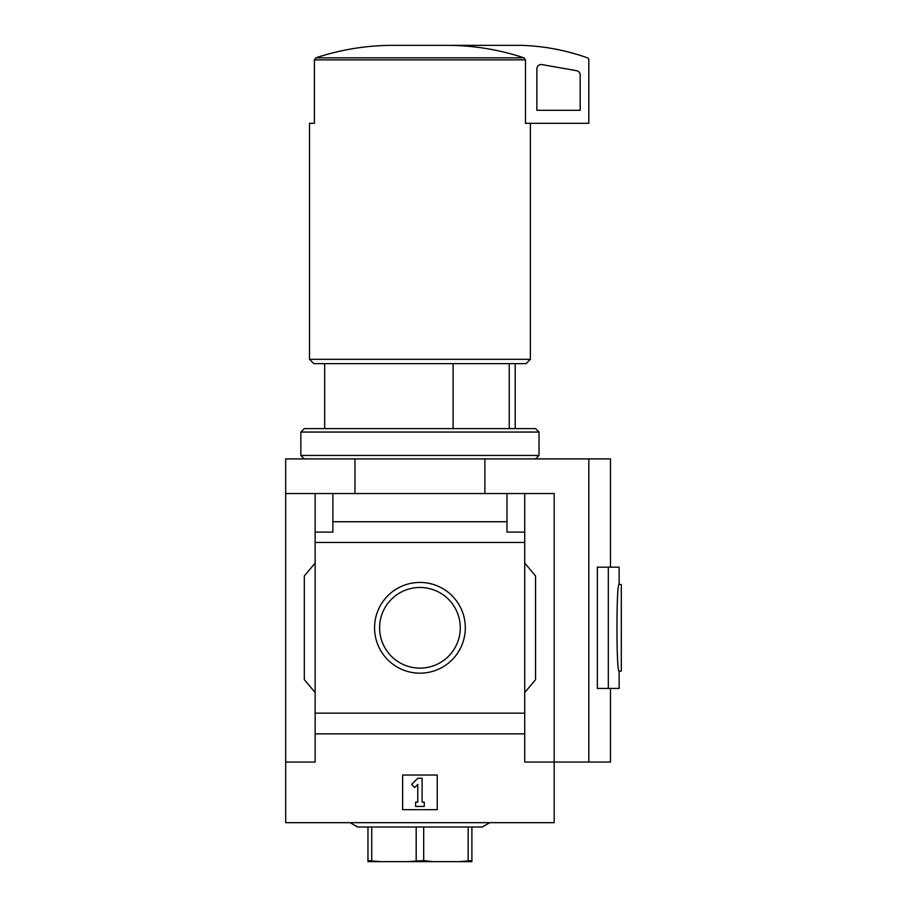 <?xml version="1.0" encoding="UTF-8"?>
<svg xmlns="http://www.w3.org/2000/svg" width="907" height="907" viewBox="0 0 907 907"><rect width="100%" height="100%" fill="white"/><g stroke="black" fill="none" stroke-linecap="round" stroke-linejoin="round"><path stroke-width="1.36" d="M453.115 363.639L453.115 428.603M285.694 762.05L285.694 822.672L554.188 822.672L554.188 762.05L524.734 762.05L524.734 532.103L506.979 532.103L506.979 521.74L332.892 521.74L332.892 532.103L315.137 532.103L315.137 762.05L285.694 762.05L285.694 458.908L610.479 458.908L610.479 567.181M506.979 521.74L506.979 493.555L554.188 493.555L554.188 762.05L588.824 762.05L588.824 458.908M506.979 493.555L332.892 493.555L332.892 521.74M332.892 493.555L285.694 493.555M524.734 493.555L524.734 532.103M315.137 532.103L315.137 493.555M524.734 542.454L315.137 542.454M374.568 627.803A45.373 45.373 0 0 1 442.627 588.507A45.373 45.373 0 0 1 442.627 667.098A45.373 45.373 0 0 1 374.568 627.803M524.734 713.151L315.137 713.151M315.137 692.54L304.31 679.638L304.31 575.968L315.137 563.066M524.734 563.066L535.561 575.968L535.561 679.638L524.734 692.54M437.265 775.043L402.617 775.043L402.617 809.679L437.265 809.679L437.265 775.043M524.734 733.865L315.137 733.865M354.977 493.555L354.977 458.908M484.894 493.555L484.894 458.908M379.602 627.803A40.339 40.339 0 0 1 440.11 592.872A40.339 40.339 0 0 1 440.11 662.734A40.339 40.339 0 0 1 379.602 627.803M417.776 778.285L411.653 784.408L414.714 787.469L417.776 784.408L417.776 802.105L415.61 802.105L415.61 806.436L424.272 806.436L424.272 802.105L422.106 802.105L422.106 778.285L417.776 778.285M608.314 688.424L597.362 688.424L597.362 567.181L608.314 567.181L608.314 688.424L619.141 688.424L619.141 671.112C616.238 673.754 616.238 581.829 619.141 584.493L621.306 584.493L621.306 671.112L619.141 671.112M588.824 762.05L610.479 762.05L610.479 688.424M448.58 45.35C474.236 45.543 499.372 49.692 523.974 57.821L525.482 59.862L525.482 123.295L588.824 123.295L588.824 59.862A2.165 2.165 0 0 0 587.396 57.821A216.524 216.524 0 0 0 521.706 45.35L391.291 45.35C365.555 45.554 340.42 49.704 315.897 57.821L314.4 59.862L314.4 123.295L309.514 123.295L309.514 359.308L530.368 359.308L530.368 123.295M530.368 359.308L526.037 363.639L313.845 363.639L309.514 359.308M509.246 363.639L509.246 428.603M525.482 123.295L526.128 123.295M541.944 64.59A4.331 4.331 0 0 0 536.865 68.853L536.865 110.303L580.163 110.303L580.163 74.964A4.331 4.331 0 0 0 576.591 70.701L541.944 64.59M350.079 822.672L357.585 827.003L482.297 827.003L489.803 822.672M471.901 827.003L471.901 860.618L459.044 861.65L432.798 861.65L423.694 860.618L407.084 861.65L380.827 861.65L367.97 860.618L367.97 861.65L380.827 861.65M468.159 827.003L468.159 860.618M423.694 827.003L423.694 860.618M416.188 827.003L416.188 860.618M371.723 827.003L371.723 860.618M367.97 827.003L367.97 860.618M459.044 861.65L471.901 861.65L471.901 860.618M432.798 861.65L407.084 861.65M608.314 567.181L619.141 567.181L619.141 584.493M535.561 458.908L539.03 455.45L300.852 455.45L304.31 458.908M300.852 432.061L304.31 428.603L535.561 428.603L539.03 432.061L300.852 432.061L300.852 455.45M523.974 57.821L315.897 57.821M525.482 59.862L314.4 59.862M324.672 363.639L324.672 428.603M515.21 363.639L515.21 428.603M539.03 432.061L539.03 455.45"/></g></svg>
